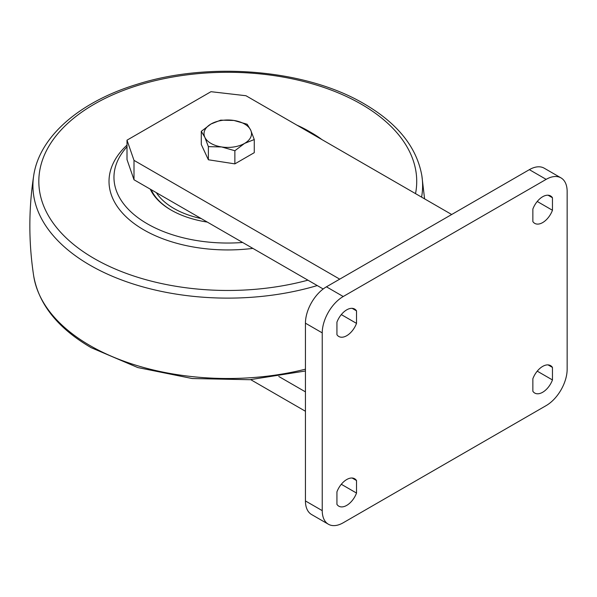 <?xml version="1.0" encoding="UTF-8"?>
<svg xmlns="http://www.w3.org/2000/svg" width="597" height="597" viewBox="0 0 597 597"><rect width="100%" height="100%" fill="white"/><g stroke="black" fill="none" stroke-linecap="round" stroke-linejoin="round"><path stroke-width="0.9" d="M336.932 491.861A15.835 9.142 -60 0 1 346.73 479.533A15.835 9.142 -60 0 1 354.648 478.749A15.835 9.142 -60 0 1 356.521 480.548L356.521 493.062A15.835 9.142 -60 0 1 338.812 506.174A15.835 9.142 -60 0 1 336.932 504.375L336.932 491.861M346.73 309.85A15.835 9.142 120 0 0 336.932 322.179L336.932 334.693A15.835 9.142 120 0 0 338.812 336.492A15.835 9.142 120 0 0 356.521 323.38L356.521 310.865A15.835 9.142 120 0 0 354.648 309.067A15.835 9.142 120 0 0 346.73 309.85M532.86 209.054A15.835 9.142 -60 0 1 542.658 196.734A15.835 9.142 -60 0 1 550.576 195.943A15.835 9.142 -60 0 1 552.456 197.741L552.456 210.263A15.835 9.142 -60 0 1 534.74 223.368A15.835 9.142 -60 0 1 532.86 221.577L532.86 209.054M542.658 366.409A15.835 9.142 120 0 0 532.86 378.737L532.86 391.259A15.835 9.142 120 0 0 534.74 393.05A15.835 9.142 120 0 0 552.456 379.946L552.456 367.424A15.835 9.142 120 0 0 550.576 365.625A15.835 9.142 120 0 0 542.658 366.409M328.387 524.233L311.589 514.532A29.686 17.141 -60 0 1 305.44 500.943L322.238 510.636A29.686 17.141 120 0 0 328.387 524.233A29.686 17.141 120 0 0 343.23 522.763L546.158 405.602A29.686 17.141 120 0 0 567.15 369.237L567.15 191.48A29.686 17.141 120 0 0 561.001 177.891A29.686 17.141 120 0 0 546.158 179.361L343.23 296.515A29.686 17.141 120 0 0 322.238 332.88L322.238 510.636M322.238 332.88L305.44 323.178L305.44 500.943M305.44 323.178A29.686 17.141 -60 0 1 326.432 286.821L343.23 296.515M546.158 179.361L529.36 169.66L326.432 286.821M529.36 169.66A29.686 17.141 -60 0 1 544.21 168.19L561.001 177.891M127.004 140.168L134.004 160.369L134.004 179.764L127.004 159.563L127.004 140.168L210.972 91.692L245.964 95.729L451.69 214.51M134.004 179.764L323.186 288.985M134.004 160.369L339.73 279.15M250.703 379.647L305.44 411.258M278.777 376.468L305.44 391.863M537.24 371.155L552.456 379.946M548.076 364.901L552.456 367.424M548.076 195.219L552.456 197.741M537.24 201.473L552.456 210.263M352.148 308.336L356.521 310.865M341.305 314.597L356.521 323.38M341.305 484.279L356.521 493.062M352.148 478.018L356.521 480.548M207.308 222.084A80.155 46.275 180 0 1 171.093 210.062L171.093 210.062A80.155 46.275 180 0 1 150.265 189.152M127.004 146.802A113.803 65.707 0 0 0 147.295 223.8A113.803 65.707 0 0 0 242.636 242.479M318.126 137.392A113.803 65.707 0 0 0 308.246 130.877A113.803 65.707 0 0 0 308.239 130.877A113.803 65.707 0 0 0 296.955 125.169M311.738 132.9L308.246 130.877L311.738 132.9A118.751 68.558 0 0 1 321.858 139.549M127.004 145.101A118.751 68.558 0 0 0 143.802 229.86A118.751 68.558 0 0 0 252.874 248.389M151.16 189.667A79.17 45.708 0 0 0 171.443 210.263M234.867 163.869L254.262 152.675L254.262 139.534L250.71 130.161L247.165 124.243L233.92 120.46L220.674 120.146L210.972 124.012L201.279 131.34L201.279 144.474L208.375 159.772L234.867 163.869L234.867 150.735L221.621 146.952L208.375 146.638L208.375 159.772M254.262 139.534L244.561 143.399L234.867 150.735M208.375 146.638L204.831 137.258L201.279 131.34M204.831 137.258A23.753 13.709 180 0 1 210.972 124.012A23.753 13.709 180 0 1 233.92 120.46A23.753 13.709 180 0 1 250.71 130.161A23.753 13.709 180 0 1 244.561 143.399A23.753 13.709 180 0 1 221.621 146.952A23.753 13.709 180 0 1 204.831 137.258M415.527 193.629A188.958 109.094 0 0 0 361.379 104.236A188.958 109.094 0 0 0 94.162 104.236A188.958 109.094 0 0 0 94.162 258.516A188.958 109.094 0 0 0 307.918 280.172M317.246 285.56A194.846 112.497 180 0 1 89.99 265.172A194.846 112.497 180 0 1 33.693 175.652C39.409 136.437 79.916 101.706 136.765 84.401C209.353 61.17 306.134 69.371 364.349 103.945C397.58 123.34 416.743 147.243 421.848 175.652A194.846 112.497 180 0 1 421.594 197.129M305.44 370.991L249.815 379.707L192.264 378.535L137.817 367.565L91.192 347.693C57.961 328.298 38.79 304.395 33.693 275.986A194.846 112.497 0 0 0 89.99 345.559A194.846 112.497 0 0 0 305.44 369.185M156.339 192.659A76.2 43.991 0 0 0 201.234 218.577M33.693 275.986C28.574 242.539 28.574 209.099 33.693 175.652M424.586 198.861L421.848 175.652M219.771 161.533L224.479 162.265"/></g></svg>
